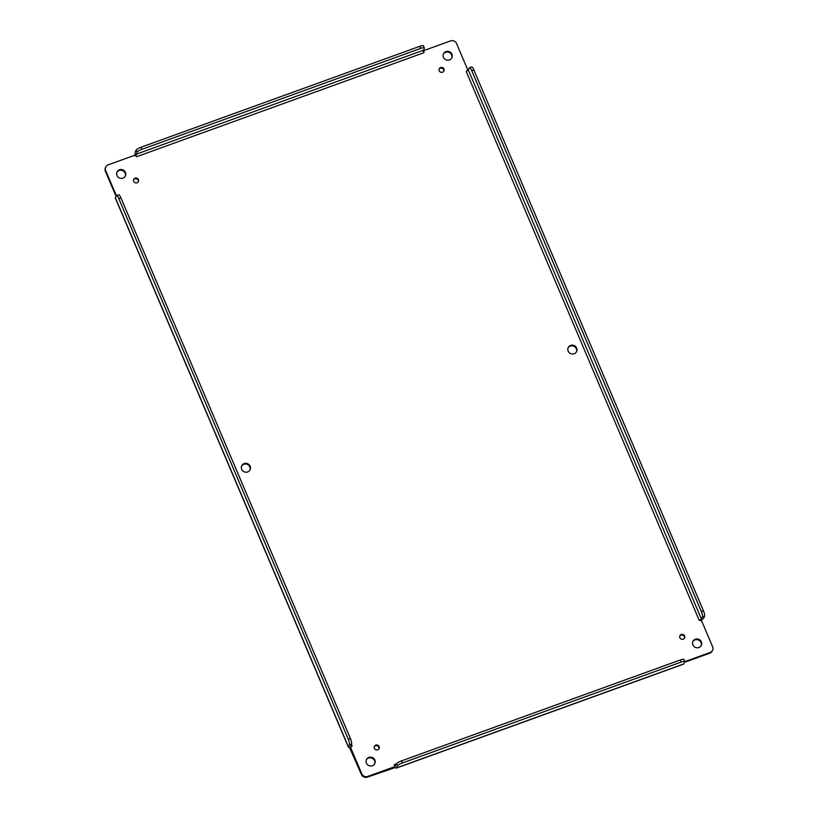 <?xml version="1.0" encoding="UTF-8"?>
<svg xmlns="http://www.w3.org/2000/svg" width="818" height="818" viewBox="0 0 818 818"><rect width="100%" height="100%" fill="white"/><g stroke="black" fill="none" stroke-linecap="round" stroke-linejoin="round"><path stroke-width="1.23" d="M374.634 763.91A4.642 4.397 25.6 0 0 366.3 759.902M576.414 351.904A4.642 4.397 25.6 0 0 568.081 347.895M249.919 470.105A4.642 4.397 25.6 0 0 241.586 466.096M684.41 638.306A2.607 2.474 25.6 0 0 679.758 636.077M443.734 71.319A2.607 2.474 25.6 0 0 439.092 69.09M138.242 181.923A2.607 2.474 25.6 0 0 133.59 179.694M378.908 748.91A2.607 2.474 25.6 0 0 374.266 746.681M125.215 176.299A4.642 4.397 25.6 0 0 116.882 172.291M451.7 58.098A4.642 4.397 25.6 0 0 443.366 54.09M701.118 645.709A4.642 4.397 25.6 0 0 692.785 641.701M116.054 196.381L105.379 171.228A4.642 4.397 -154.4 0 1 105.43 167.69L105.757 167.015A4.642 4.397 -154.4 0 1 108.17 164.858L135.134 155.093L136.524 156.749L135.277 154.622A4.397 1.033 70.1 0 1 135.134 152.199L136.136 150.113A4.642 1.012 -23 0 1 141.013 147.24L419.798 46.309A4.642 1.012 -23 0 1 423.427 45.839L424.317 47.914A4.642 1.012 -23 0 1 424.286 48.201L423.346 51.422L423.591 50.665L450.554 40.9A4.642 4.397 -154.4 0 1 456.567 43.528L467.814 70.031L466.168 71.309L468.356 70.021L469.348 67.935A4.642 1.094 70.1 0 1 469.542 67.741A4.642 1.094 70.1 0 1 471.761 70.767L701.292 611.486A4.642 1.094 70.1 0 1 702.417 616.997L700.494 619.799L701.599 619.829L701.057 620.944M466.168 71.309L699.226 620.371L701.374 620.269L712.621 646.772A4.642 4.397 -154.4 0 1 712.57 650.31L712.243 650.985A4.642 4.397 -154.4 0 1 709.83 653.142L684.554 662.294M396.321 768.122L683.582 664.114A4.397 1.033 -109.9 0 0 683.766 663.93L684.768 661.854A4.642 1.012 157 0 0 684.799 661.578A4.642 1.012 157 0 0 681.169 662.048L402.384 762.979A4.642 1.012 157 0 0 397.497 765.852L396.495 767.938A4.397 1.033 70.1 0 1 396.321 768.122A4.397 1.033 70.1 0 1 395.421 767.478L367.446 777.1A4.642 4.397 -154.4 0 1 361.433 774.472L349.419 747.325A4.397 0.961 -23 0 1 348.396 747.141A4.397 0.961 -23 0 1 348.427 746.875L349.429 744.799A4.642 1.094 -109.9 0 0 348.304 739.288L118.774 198.559A4.642 1.094 -109.9 0 0 116.555 195.543A4.642 1.094 -109.9 0 0 116.36 195.737L115.369 197.813A4.397 0.961 157 0 0 115.338 198.079L348.396 747.141M366.392 763.102A4.642 4.397 -154.4 0 1 372.527 757.611A4.642 4.397 -154.4 0 1 370.554 766.006A4.642 4.397 -154.4 0 1 366.392 763.102M568.162 351.096A4.642 4.397 -154.4 0 1 574.308 345.605A4.642 4.397 -154.4 0 1 572.334 354A4.642 4.397 -154.4 0 1 568.162 351.096M241.678 469.297A4.642 4.397 -154.4 0 1 247.823 463.806A4.642 4.397 -154.4 0 1 245.85 472.201A4.642 4.397 -154.4 0 1 241.678 469.297M679.86 637.713A2.607 2.474 -154.4 0 1 683.316 634.625A2.607 2.474 -154.4 0 1 682.202 639.349A2.607 2.474 -154.4 0 1 679.86 637.713M439.194 70.737A2.607 2.474 -154.4 0 1 442.64 67.649A2.607 2.474 -154.4 0 1 441.536 72.362A2.607 2.474 -154.4 0 1 439.194 70.737M133.692 181.34A2.607 2.474 -154.4 0 1 137.148 178.252A2.607 2.474 -154.4 0 1 136.033 182.966A2.607 2.474 -154.4 0 1 133.692 181.34M374.368 748.317A2.607 2.474 -154.4 0 1 377.814 745.229A2.607 2.474 -154.4 0 1 376.709 749.953A2.607 2.474 -154.4 0 1 374.368 748.317M116.964 175.502A4.642 4.397 -154.4 0 1 123.109 170.001A4.642 4.397 -154.4 0 1 121.136 178.396A4.642 4.397 -154.4 0 1 116.964 175.502M443.448 57.291A4.642 4.397 -154.4 0 1 449.593 51.8A4.642 4.397 -154.4 0 1 447.62 60.195A4.642 4.397 -154.4 0 1 443.448 57.291M692.877 644.901A4.642 4.397 -154.4 0 1 699.022 639.41A4.642 4.397 -154.4 0 1 697.048 647.805A4.642 4.397 -154.4 0 1 692.877 644.901M116.371 195.717L105.696 170.563A4.642 4.397 -154.4 0 1 105.757 167.015M394.409 767.335L394.726 766.67L367.763 776.425A4.642 4.397 -154.4 0 1 361.76 773.797L350.513 747.294L350.186 747.969M712.57 650.31A4.642 4.397 -154.4 0 1 710.157 652.467L684.809 661.65M469.542 67.741L471.659 66.974A4.642 1.094 70.1 0 1 473.888 70L703.408 610.719A4.642 1.094 70.1 0 1 704.533 616.23L703.531 618.316A4.397 0.961 -23 0 1 701.599 619.829M422.548 50.624L423.591 50.665L424.051 52.649L423.346 51.422M135.277 154.622L134.806 155.768M350.533 747.253L352.159 746.026L349.419 747.325M396.577 763.848L394.266 764.677L395.421 767.478M349.429 744.799L351.546 744.022L350.513 747.294M394.726 766.67L396.618 763.767A4.642 1.012 157 0 1 401.495 760.893L680.279 659.962L681.169 662.048M701.374 620.269L700.494 619.799L701.374 620.269M468.509 70.767L467.804 70.051L467.436 70.737M136.136 150.113L137.015 152.199L136.085 155.42L135.134 155.093L136.085 155.42M394.532 764.585L395.104 765.638M699.226 620.371L700.494 619.799M351.546 744.022A4.642 1.094 -109.9 0 0 350.421 738.521L120.9 197.792A4.642 1.094 -109.9 0 0 118.671 194.776L116.555 195.543M684.799 661.578L683.909 659.492A4.642 1.012 157 0 0 680.279 659.962M137.015 152.199A4.642 1.012 -23 0 1 141.903 149.326L420.687 48.395A4.642 1.012 -23 0 1 424.317 47.914M105.379 171.228L105.696 170.563M348.427 746.875L115.369 197.813M361.433 774.472L361.76 773.797M367.446 777.1L367.763 776.425M683.766 663.93L396.495 767.938M709.83 653.142L710.157 652.467M352.159 746.026L351.423 744.288M136.524 156.749L423.785 52.741M397.497 765.852L396.618 763.767M704.533 616.23L702.417 616.997M468.356 70.021L701.415 619.083M136.023 154.275L423.284 50.276M118.774 198.559L120.9 197.792M348.304 739.288L350.421 738.521M402.384 762.979L401.495 760.893M471.761 70.767L473.888 70M703.408 610.719L701.292 611.486M141.903 149.326L141.013 147.24M419.798 46.309L420.687 48.395"/></g></svg>
